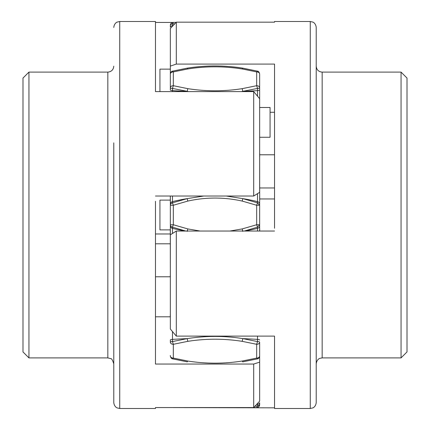 <?xml version="1.0" encoding="UTF-8"?>
<svg xmlns="http://www.w3.org/2000/svg" width="430" height="430" viewBox="0 0 430 430"><rect width="100%" height="100%" fill="white"/><g stroke="black" fill="none" stroke-linecap="round" stroke-linejoin="round"><path stroke-width="0.64" d="M113.783 287.149L113.783 250.722M113.783 179.278L113.783 402.544C114.165 406.758 117.196 408.016 117.121 407.893L119.739 408.5L119.739 21.5L117.121 22.107C117.196 21.984 114.165 23.241 113.783 27.455M28.944 72.106L22.989 78.061L22.989 351.939L28.944 357.894L28.944 72.106L107.833 72.106L107.833 357.894L110.698 358.631C111.563 358.362 112.59 360.103 113.783 363.844L113.783 142.851M155.461 407.565L155.461 408.5L155.461 407.565L253.7 407.565L259.655 401.174L259.655 342.194A2.978 0.645 180 0 0 257.527 341.576L242.778 338.614C224.557 335.69 206.034 335.69 187.222 338.614L187.776 341.35C205.927 338.507 224.073 338.507 242.224 341.35L256.678 344.301A2.978 2.107 0 0 0 259.655 342.194L259.655 355.981A2.978 2.107 180 0 1 256.678 358.082L242.224 361.033C224.073 363.877 205.927 363.877 187.776 361.033L173.322 358.082A2.978 2.107 180 0 1 170.345 355.981L170.345 355.497M155.461 201.256L155.461 364.049L253.7 364.049L253.7 407.565M155.461 196.021L253.7 196.021L259.655 192.35L259.655 98.728L253.7 91.601L253.7 196.021M119.739 21.5L155.461 21.5L155.461 91.601L253.7 91.601M155.461 22.435L172.849 22.435M155.461 233.979L170.345 233.979M155.461 276.78L170.345 276.78M155.461 243.805L170.345 243.805M155.461 316.797L170.345 316.797L170.345 314.776M259.655 362.151L253.7 364.049M316.217 284.504L316.217 27.455C315.835 23.241 312.803 21.984 312.879 22.107L310.261 21.5L310.261 408.5L312.879 407.893C312.803 408.016 315.835 406.758 316.217 402.544L316.217 284.504M316.217 159.842L316.217 270.158M176.3 336.11L176.3 231.044L170.345 234.807L170.345 329.014L176.3 336.11L274.539 336.11L274.539 408.5L310.261 408.5M274.539 407.833L176.085 407.602M274.539 198.956L259.693 198.956M274.539 22.166L274.539 21.5L274.539 22.166L176.3 22.166L170.345 28.504L170.345 87.806A2.978 0.645 0 0 0 172.473 88.424L188.593 91.601M274.539 228.239L274.539 64.086L176.3 64.086L176.3 22.166M274.539 231.044L176.3 231.044M274.539 112.273L270.072 112.273M172.473 91.601L172.473 90.612A2.978 0.645 0 0 1 170.345 89.994L170.345 66.091L176.3 64.086M274.539 187.958L259.655 187.958M274.539 154.784L259.655 154.784M407.011 351.939L407.011 78.061L401.056 72.106L401.056 357.894L407.011 351.939M170.345 311.761L170.345 312.212M172.849 407.565A2.978 2.978 0 0 0 173.322 407.602L187.776 407.602L173.322 407.602M170.345 329.014L170.345 278.64M187.776 341.35L173.322 344.301L172.473 341.576L172.473 339.388A148.845 32.207 180 0 1 187.217 338.614L172.473 341.576A2.978 0.645 180 0 0 170.345 342.194A2.978 2.107 0 0 0 173.322 344.301L173.322 358.082L172.473 358.765M170.345 342.194L170.345 340.006A2.978 0.645 0 0 1 172.473 339.388L172.473 331.498M170.345 270.174L170.301 229.846M170.345 236.806L170.345 234.861M170.345 234.807L170.345 224.745A2.978 2.51 0 0 0 172.473 227.153L185.738 231.044M187.222 231.383L187.776 228.916L173.322 224.745L170.345 224.745L170.345 205.255L173.322 205.255L173.322 224.745L172.473 227.153L172.473 233.538M203.766 196.021L187.222 198.617L172.473 202.847A2.978 2.51 180 0 0 170.345 205.255L170.345 196.021M173.322 85.699A2.978 2.107 180 0 0 170.345 87.806L170.345 74.019A2.978 2.107 0 0 1 173.322 71.918L173.322 85.699L172.473 88.424L172.473 90.612A148.845 32.207 0 0 0 187.222 91.386L187.776 88.65L173.322 85.699M172.473 71.235L173.322 71.918L187.776 68.967L187.313 68.128L172.602 71.133C171.543 71.154 170.791 72.116 170.345 74.019L170.345 87.806M172.473 26.235L172.473 25.73A2.978 1.602 0 0 0 170.345 27.262L170.345 25.37A2.978 1.602 0 0 1 172.473 23.838L174.73 23.833M172.473 25.73L172.473 23.838L173.322 22.398L176.085 22.398L173.322 22.398A2.978 2.978 0 0 0 170.345 25.37M170.345 66.091L170.345 69.133L159.928 69.133L159.928 91.601M170.345 287.659L170.345 296.297M259.655 98.728L259.655 74.503M259.699 200.262L259.655 159.809M259.655 159.218L259.655 157.729M259.655 231.044L259.655 200.423M259.655 342.404L259.655 355.981C259.209 357.884 258.457 358.846 257.398 358.867L242.692 361.866M256.678 407.602L257.527 406.162L257.527 404.27A2.978 1.602 0 0 0 259.655 402.738L259.655 404.63A2.978 2.978 0 0 1 256.678 407.602L242.224 407.602L256.678 407.602A2.978 2.978 0 0 0 259.655 404.63L257.527 406.162L255.006 406.167M187.776 407.602L242.224 407.602M259.655 404.646L258.559 406.936M244.267 231.044L257.527 227.153L259.655 224.745L256.678 224.745L242.224 228.916L229.889 231.044M170.345 204.051A2.978 2.51 0 0 1 172.473 201.643L172.473 202.847L173.322 205.255L187.776 201.084C205.927 197.058 224.073 197.058 242.224 201.084L256.678 205.255L259.655 205.255L257.527 202.847L242.778 198.617L226.234 196.021M241.407 91.601L257.527 88.424A2.978 0.645 0 0 0 259.655 87.806A2.978 2.107 180 0 0 256.678 85.699L242.224 88.65C224.073 91.493 205.927 91.493 187.776 88.65M187.776 68.967C205.927 66.123 224.073 66.123 242.224 68.967L256.678 71.918A2.978 2.107 0 0 1 259.655 74.019C259.193 72.095 258.441 71.133 257.398 71.133L242.692 68.133C224.229 65.242 205.771 65.242 187.308 68.133M259.655 107.495L270.072 107.495L270.072 137.267L259.655 137.267M170.345 311.341L170.345 299.248L170.345 311.341M170.345 205.255L170.345 224.745M170.345 229.883L159.928 229.883L159.928 200.117L170.345 200.117M316.217 363.844C316.835 359.029 320.151 358.212 319.893 358.346L322.167 357.894L322.167 72.106L401.056 72.106M170.345 269.997L170.301 229.862M170.345 225.949A2.978 2.51 0 0 0 172.473 228.357A148.845 125.533 0 0 0 185.163 231.044M172.473 196.021L172.473 201.643A148.845 125.533 180 0 1 187.217 198.617L187.776 201.084M172.473 23.838L172.752 22.967M257.527 403.458L257.527 404.27A148.845 79.98 180 0 1 256.64 404.41M259.655 340.006A2.978 0.645 0 0 0 257.527 339.388L257.527 341.576L256.678 344.301L256.678 358.082L257.527 358.765M187.222 361.786L187.776 361.033M242.224 361.033L242.778 361.786M242.224 341.35L242.778 338.614A148.845 32.207 180 0 1 257.527 339.388L257.527 341.576M257.527 339.388L257.527 336.11M257.527 231.044L257.527 228.357A2.978 2.51 0 0 0 259.655 225.949M244.837 231.044A148.845 125.533 0 0 0 257.527 228.357L257.527 227.153L256.678 224.745L256.678 205.255L257.527 202.847L257.527 201.643A2.978 2.51 0 0 1 259.655 204.051M200.111 231.044L187.776 228.916M242.224 228.916L242.778 231.383M257.527 193.586L257.527 201.643A148.845 125.533 180 0 0 242.778 198.617L242.224 201.084M257.527 96.234L257.527 90.612A2.978 0.645 0 0 0 259.655 89.994M242.224 88.65L242.778 91.386A148.845 32.207 0 0 0 257.527 90.612L257.527 88.424L256.678 85.699L256.678 71.918L257.527 71.235M242.778 68.214L242.224 68.967M155.461 408.5L119.739 408.5M107.833 72.106C111.445 71.756 113.434 69.773 113.783 66.155M107.833 357.894L28.944 357.894M274.539 21.5L310.261 21.5M322.167 72.106C318.555 71.756 316.571 69.773 316.217 66.155M322.167 357.894L401.056 357.894M170.301 316.727L170.301 314.798M170.339 298.619L170.345 299.258M187.308 361.866L172.602 358.867C171.543 358.846 170.791 357.884 170.345 355.981M170.301 276.662L170.301 275.297M170.301 200.154L170.345 196.44M259.655 196.44L259.699 200.294M256.861 407.597L257.296 407.538M257.86 407.361L258.204 407.183M259.699 229.706L259.693 231.044M259.699 228.937L259.699 229.448M259.699 156.708L259.699 155.434M259.699 153.429L259.699 154.655"/></g></svg>
